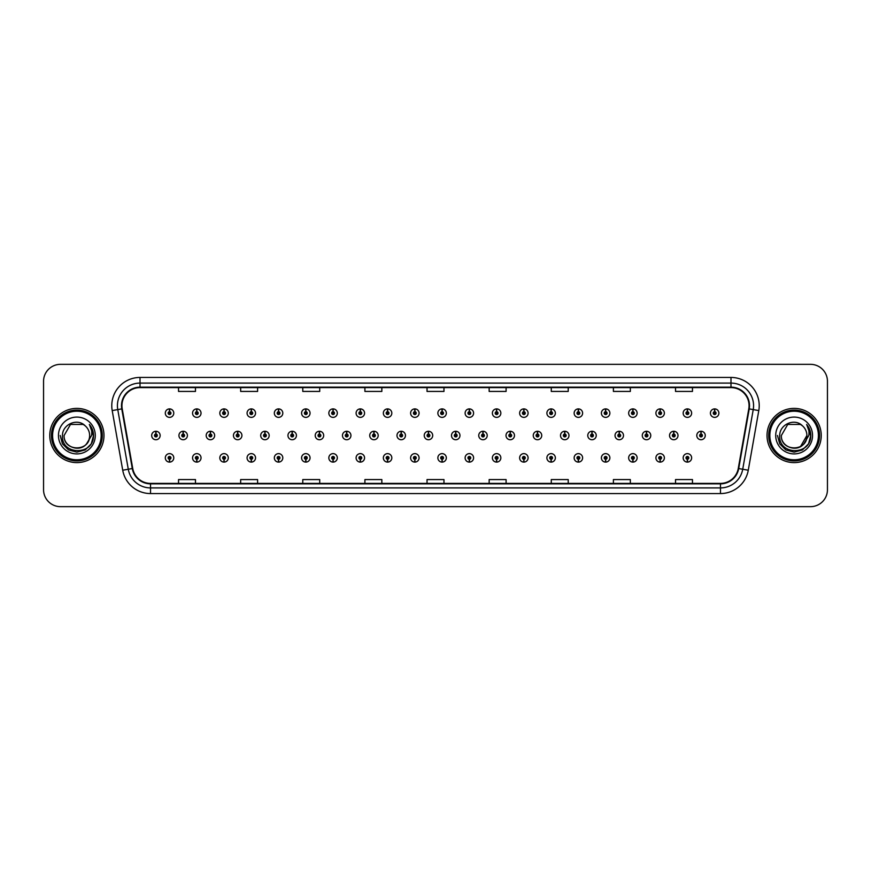 <?xml version="1.0" encoding="UTF-8"?>
<svg xmlns="http://www.w3.org/2000/svg" width="871" height="871" viewBox="0 0 871 871"><rect width="100%" height="100%" fill="white"/><g stroke="black" fill="none" stroke-linecap="round" stroke-linejoin="round"><path stroke-width="1.31" d="M414.781 459.278L414.661 462.098A4.235 4.235 0 0 0 415.032 462.098L414.901 459.278A1.415 1.415 0 0 0 416.251 457.863A1.415 1.415 0 0 0 414.846 456.448A1.415 1.415 0 0 0 413.431 457.863A1.415 1.415 0 0 0 414.781 459.278L414.814 458.429A0.566 0.566 0 0 1 414.28 457.863A0.566 0.566 0 0 1 414.846 457.297A0.566 0.566 0 0 1 415.413 457.863A0.566 0.566 0 0 1 414.868 458.429L414.901 459.278M387.53 459.278L387.399 462.098A4.235 4.235 0 0 0 387.769 462.098L387.649 459.278A1.415 1.415 0 0 0 388.999 457.863A1.415 1.415 0 0 0 387.584 456.448A1.415 1.415 0 0 0 386.18 457.863A1.415 1.415 0 0 0 387.53 459.278L387.562 458.429A0.566 0.566 0 0 1 387.018 457.863A0.566 0.566 0 0 1 387.584 457.297A0.566 0.566 0 0 1 388.15 457.863A0.566 0.566 0 0 1 387.617 458.429L387.649 459.278M360.267 459.278L360.148 462.098A4.235 4.235 0 0 0 360.518 462.098L360.398 459.278A1.415 1.415 0 0 0 361.748 457.863A1.415 1.415 0 0 0 360.333 456.448A1.415 1.415 0 0 0 358.917 457.863A1.415 1.415 0 0 0 360.267 459.278L360.311 458.429A0.566 0.566 0 0 1 359.767 457.863A0.566 0.566 0 0 1 360.333 457.297A0.566 0.566 0 0 1 360.899 457.863A0.566 0.566 0 0 1 360.354 458.429L360.398 459.278M333.016 459.278L332.896 462.098A4.235 4.235 0 0 0 333.255 462.098L333.136 459.278A1.415 1.415 0 0 0 334.486 457.863A1.415 1.415 0 0 0 333.07 456.448A1.415 1.415 0 0 0 331.666 457.863A1.415 1.415 0 0 0 333.016 459.278L333.049 458.429A0.566 0.566 0 0 1 332.515 457.863A0.566 0.566 0 0 1 333.07 457.297A0.566 0.566 0 0 1 333.637 457.863A0.566 0.566 0 0 1 333.103 458.429L333.136 459.278M278.502 459.278L278.382 462.098A4.235 4.235 0 0 0 278.753 462.098L278.622 459.278A1.415 1.415 0 0 0 279.972 457.863A1.415 1.415 0 0 0 278.568 456.448A1.415 1.415 0 0 0 277.152 457.863A1.415 1.415 0 0 0 278.502 459.278L278.535 458.429A0.566 0.566 0 0 1 278.001 457.863A0.566 0.566 0 0 1 278.568 457.297A0.566 0.566 0 0 1 279.134 457.863A0.566 0.566 0 0 1 278.589 458.429L278.622 459.278M305.754 459.278L305.634 462.098A4.235 4.235 0 0 0 306.004 462.098L305.884 459.278A1.415 1.415 0 0 0 307.234 457.863A1.415 1.415 0 0 0 305.819 456.448A1.415 1.415 0 0 0 304.404 457.863A1.415 1.415 0 0 0 305.754 459.278L305.797 458.429A0.566 0.566 0 0 1 305.253 457.863A0.566 0.566 0 0 1 305.819 457.297A0.566 0.566 0 0 1 306.385 457.863A0.566 0.566 0 0 1 305.841 458.429L305.884 459.278M196.737 459.278L196.617 462.098A4.235 4.235 0 0 0 196.977 462.098L196.857 459.278A1.415 1.415 0 0 0 198.207 457.863A1.415 1.415 0 0 0 196.792 456.448A1.415 1.415 0 0 0 195.387 457.863A1.415 1.415 0 0 0 196.737 459.278L196.77 458.429A0.566 0.566 0 0 1 196.236 457.863A0.566 0.566 0 0 1 196.792 457.297A0.566 0.566 0 0 1 197.358 457.863A0.566 0.566 0 0 1 196.824 458.429L196.857 459.278M223.989 459.278L223.869 462.098A4.235 4.235 0 0 0 224.239 462.098L224.119 459.278A1.415 1.415 0 0 0 225.469 457.863A1.415 1.415 0 0 0 224.054 456.448A1.415 1.415 0 0 0 222.638 457.863A1.415 1.415 0 0 0 223.989 459.278L224.032 458.429A0.566 0.566 0 0 1 223.488 457.863A0.566 0.566 0 0 1 224.054 457.297A0.566 0.566 0 0 1 224.62 457.863A0.566 0.566 0 0 1 224.076 458.429L224.119 459.278M251.251 459.278L251.12 462.098A4.235 4.235 0 0 0 251.49 462.098L251.371 459.278A1.415 1.415 0 0 0 252.721 457.863A1.415 1.415 0 0 0 251.305 456.448A1.415 1.415 0 0 0 249.901 457.863A1.415 1.415 0 0 0 251.251 459.278L251.284 458.429A0.566 0.566 0 0 1 250.739 457.863A0.566 0.566 0 0 1 251.305 457.297A0.566 0.566 0 0 1 251.871 457.863A0.566 0.566 0 0 1 251.338 458.429L251.371 459.278M442.033 459.278L441.913 462.098A4.235 4.235 0 0 0 442.283 462.098L442.163 459.278A1.415 1.415 0 0 0 443.513 457.863A1.415 1.415 0 0 0 442.098 456.448A1.415 1.415 0 0 0 440.682 457.863A1.415 1.415 0 0 0 442.033 459.278L442.076 458.429A0.566 0.566 0 0 1 441.532 457.863A0.566 0.566 0 0 1 442.098 457.297A0.566 0.566 0 0 1 442.664 457.863A0.566 0.566 0 0 1 442.12 458.429L442.163 459.278M469.295 459.278L469.175 462.098A4.235 4.235 0 0 0 469.534 462.098L469.415 459.278A1.415 1.415 0 0 0 470.765 457.863A1.415 1.415 0 0 0 469.349 456.448A1.415 1.415 0 0 0 467.945 457.863A1.415 1.415 0 0 0 469.295 459.278L469.327 458.429A0.566 0.566 0 0 1 468.794 457.863A0.566 0.566 0 0 1 469.349 457.297A0.566 0.566 0 0 1 469.915 457.863A0.566 0.566 0 0 1 469.382 458.429L469.415 459.278M496.546 459.278L496.426 462.098A4.235 4.235 0 0 0 496.797 462.098L496.677 459.278A1.415 1.415 0 0 0 498.027 457.863A1.415 1.415 0 0 0 496.612 456.448A1.415 1.415 0 0 0 495.196 457.863A1.415 1.415 0 0 0 496.546 459.278L496.59 458.429A0.566 0.566 0 0 1 496.045 457.863A0.566 0.566 0 0 1 496.612 457.297A0.566 0.566 0 0 1 497.178 457.863A0.566 0.566 0 0 1 496.633 458.429L496.677 459.278M523.809 459.278L523.678 462.098A4.235 4.235 0 0 0 524.048 462.098L523.928 459.278A1.415 1.415 0 0 0 525.278 457.863A1.415 1.415 0 0 0 523.863 456.448A1.415 1.415 0 0 0 522.458 457.863A1.415 1.415 0 0 0 523.809 459.278L523.841 458.429A0.566 0.566 0 0 1 523.297 457.863A0.566 0.566 0 0 1 523.863 457.297A0.566 0.566 0 0 1 524.429 457.863A0.566 0.566 0 0 1 523.896 458.429L523.928 459.278M551.06 459.278L550.94 462.098A4.235 4.235 0 0 0 551.31 462.098L551.18 459.278A1.415 1.415 0 0 0 552.53 457.863A1.415 1.415 0 0 0 551.125 456.448A1.415 1.415 0 0 0 549.71 457.863A1.415 1.415 0 0 0 551.06 459.278L551.093 458.429A0.566 0.566 0 0 1 550.559 457.863A0.566 0.566 0 0 1 551.125 457.297A0.566 0.566 0 0 1 551.691 457.863A0.566 0.566 0 0 1 551.147 458.429L551.18 459.278M578.311 459.278L578.192 462.098A4.235 4.235 0 0 0 578.562 462.098L578.442 459.278A1.415 1.415 0 0 0 579.792 457.863A1.415 1.415 0 0 0 578.377 456.448A1.415 1.415 0 0 0 576.961 457.863A1.415 1.415 0 0 0 578.311 459.278L578.355 458.429A0.566 0.566 0 0 1 577.811 457.863A0.566 0.566 0 0 1 578.377 457.297A0.566 0.566 0 0 1 578.943 457.863A0.566 0.566 0 0 1 578.398 458.429L578.442 459.278M605.574 459.278L605.454 462.098A4.235 4.235 0 0 0 605.813 462.098L605.693 459.278A1.415 1.415 0 0 0 607.043 457.863A1.415 1.415 0 0 0 605.628 456.448A1.415 1.415 0 0 0 604.224 457.863A1.415 1.415 0 0 0 605.574 459.278L605.606 458.429A0.566 0.566 0 0 1 605.073 457.863A0.566 0.566 0 0 1 605.628 457.297A0.566 0.566 0 0 1 606.194 457.863A0.566 0.566 0 0 1 605.661 458.429L605.693 459.278M632.825 459.278L632.705 462.098A4.235 4.235 0 0 0 633.075 462.098L632.956 459.278A1.415 1.415 0 0 0 634.306 457.863A1.415 1.415 0 0 0 632.89 456.448A1.415 1.415 0 0 0 631.475 457.863A1.415 1.415 0 0 0 632.825 459.278L632.869 458.429A0.566 0.566 0 0 1 632.324 457.863A0.566 0.566 0 0 1 632.89 457.297A0.566 0.566 0 0 1 633.457 457.863A0.566 0.566 0 0 1 632.912 458.429L632.956 459.278M660.087 459.278L659.957 462.098A4.235 4.235 0 0 0 660.327 462.098L660.207 459.278A1.415 1.415 0 0 0 661.557 457.863A1.415 1.415 0 0 0 660.142 456.448A1.415 1.415 0 0 0 658.737 457.863A1.415 1.415 0 0 0 660.087 459.278L660.12 458.429A0.566 0.566 0 0 1 659.576 457.863A0.566 0.566 0 0 1 660.142 457.297A0.566 0.566 0 0 1 660.708 457.863A0.566 0.566 0 0 1 660.174 458.429L660.207 459.278M687.339 459.278L687.219 462.098A4.235 4.235 0 0 0 687.589 462.098L687.459 459.278A1.415 1.415 0 0 0 688.809 457.863A1.415 1.415 0 0 0 687.404 456.448A1.415 1.415 0 0 0 685.989 457.863A1.415 1.415 0 0 0 687.339 459.278L687.371 458.429A0.566 0.566 0 0 1 686.838 457.863A0.566 0.566 0 0 1 687.404 457.297A0.566 0.566 0 0 1 687.97 457.863A0.566 0.566 0 0 1 687.426 458.429L687.459 459.278M169.475 459.278L169.355 462.098A4.235 4.235 0 0 0 169.725 462.098L169.605 459.278A1.415 1.415 0 0 0 170.956 457.863A1.415 1.415 0 0 0 169.54 456.448A1.415 1.415 0 0 0 168.125 457.863A1.415 1.415 0 0 0 169.475 459.278L169.518 458.429A0.566 0.566 0 0 1 168.974 457.863A0.566 0.566 0 0 1 169.54 457.297A0.566 0.566 0 0 1 170.106 457.863A0.566 0.566 0 0 1 169.562 458.429L169.605 459.278M428.532 434.085L428.652 431.265A4.235 4.235 0 0 0 428.282 431.265L428.412 434.085A1.415 1.415 0 0 0 427.062 435.5A1.415 1.415 0 0 0 428.467 436.915A1.415 1.415 0 0 0 429.882 435.5A1.415 1.415 0 0 0 428.532 434.085L428.499 434.934A0.566 0.566 0 0 1 429.033 435.5A0.566 0.566 0 0 1 428.467 436.066A0.566 0.566 0 0 1 427.911 435.5A0.566 0.566 0 0 1 428.445 434.934L428.412 434.085M401.281 434.085L401.4 431.265A4.235 4.235 0 0 0 401.03 431.265L401.15 434.085A1.415 1.415 0 0 0 399.8 435.5A1.415 1.415 0 0 0 401.215 436.915A1.415 1.415 0 0 0 402.631 435.5A1.415 1.415 0 0 0 401.281 434.085L401.237 434.934A0.566 0.566 0 0 1 401.781 435.5A0.566 0.566 0 0 1 401.215 436.066A0.566 0.566 0 0 1 400.649 435.5A0.566 0.566 0 0 1 401.193 434.934L401.15 434.085M374.018 434.085L374.149 431.265A4.235 4.235 0 0 0 373.779 431.265L373.899 434.085A1.415 1.415 0 0 0 372.548 435.5A1.415 1.415 0 0 0 373.964 436.915A1.415 1.415 0 0 0 375.368 435.5A1.415 1.415 0 0 0 374.018 434.085L373.986 434.934A0.566 0.566 0 0 1 374.519 435.5A0.566 0.566 0 0 1 373.964 436.066A0.566 0.566 0 0 1 373.398 435.5A0.566 0.566 0 0 1 373.931 434.934L373.899 434.085M346.767 434.085L346.887 431.265A4.235 4.235 0 0 0 346.516 431.265L346.647 434.085A1.415 1.415 0 0 0 345.297 435.5A1.415 1.415 0 0 0 346.702 436.915A1.415 1.415 0 0 0 348.117 435.5A1.415 1.415 0 0 0 346.767 434.085L346.723 434.934A0.566 0.566 0 0 1 347.268 435.5A0.566 0.566 0 0 1 346.702 436.066A0.566 0.566 0 0 1 346.135 435.5A0.566 0.566 0 0 1 346.68 434.934L346.647 434.085M265.002 434.085L265.122 431.265A4.235 4.235 0 0 0 264.751 431.265L264.871 434.085A1.415 1.415 0 0 0 263.521 435.5A1.415 1.415 0 0 0 264.936 436.915A1.415 1.415 0 0 0 266.352 435.5A1.415 1.415 0 0 0 265.002 434.085L264.958 434.934A0.566 0.566 0 0 1 265.503 435.5A0.566 0.566 0 0 1 264.936 436.066A0.566 0.566 0 0 1 264.37 435.5A0.566 0.566 0 0 1 264.915 434.934L264.871 434.085M237.739 434.085L237.87 431.265A4.235 4.235 0 0 0 237.5 431.265L237.62 434.085A1.415 1.415 0 0 0 236.27 435.5A1.415 1.415 0 0 0 237.685 436.915A1.415 1.415 0 0 0 239.09 435.5A1.415 1.415 0 0 0 237.739 434.085L237.707 434.934A0.566 0.566 0 0 1 238.24 435.5A0.566 0.566 0 0 1 237.685 436.066A0.566 0.566 0 0 1 237.119 435.5A0.566 0.566 0 0 1 237.652 434.934L237.62 434.085M210.488 434.085L210.608 431.265A4.235 4.235 0 0 0 210.238 431.265L210.368 434.085A1.415 1.415 0 0 0 209.007 435.5A1.415 1.415 0 0 0 210.423 436.915A1.415 1.415 0 0 0 211.838 435.5A1.415 1.415 0 0 0 210.488 434.085L210.444 434.934A0.566 0.566 0 0 1 210.989 435.5A0.566 0.566 0 0 1 210.423 436.066A0.566 0.566 0 0 1 209.857 435.5A0.566 0.566 0 0 1 210.401 434.934L210.368 434.085M183.226 434.085L183.356 431.265A4.235 4.235 0 0 0 182.986 431.265L183.106 434.085A1.415 1.415 0 0 0 181.756 435.5A1.415 1.415 0 0 0 183.171 436.915A1.415 1.415 0 0 0 184.576 435.5A1.415 1.415 0 0 0 183.226 434.085L183.193 434.934A0.566 0.566 0 0 1 183.737 435.5A0.566 0.566 0 0 1 183.171 436.066A0.566 0.566 0 0 1 182.605 435.5A0.566 0.566 0 0 1 183.15 434.934L183.106 434.085M319.505 434.085L319.635 431.265A4.235 4.235 0 0 0 319.265 431.265L319.385 434.085A1.415 1.415 0 0 0 318.035 435.5A1.415 1.415 0 0 0 319.45 436.915A1.415 1.415 0 0 0 320.855 435.5A1.415 1.415 0 0 0 319.505 434.085L319.472 434.934A0.566 0.566 0 0 1 320.016 435.5A0.566 0.566 0 0 1 319.45 436.066A0.566 0.566 0 0 1 318.884 435.5A0.566 0.566 0 0 1 319.428 434.934L319.385 434.085M292.253 434.085L292.373 431.265A4.235 4.235 0 0 0 292.003 431.265L292.133 434.085A1.415 1.415 0 0 0 290.783 435.5A1.415 1.415 0 0 0 292.188 436.915A1.415 1.415 0 0 0 293.603 435.5A1.415 1.415 0 0 0 292.253 434.085L292.221 434.934A0.566 0.566 0 0 1 292.754 435.5A0.566 0.566 0 0 1 292.188 436.066A0.566 0.566 0 0 1 291.633 435.5A0.566 0.566 0 0 1 292.166 434.934L292.133 434.085M455.783 434.085L455.914 431.265A4.235 4.235 0 0 0 455.544 431.265L455.664 434.085A1.415 1.415 0 0 0 454.314 435.5A1.415 1.415 0 0 0 455.729 436.915A1.415 1.415 0 0 0 457.133 435.5A1.415 1.415 0 0 0 455.783 434.085L455.751 434.934A0.566 0.566 0 0 1 456.295 435.5A0.566 0.566 0 0 1 455.729 436.066A0.566 0.566 0 0 1 455.163 435.5A0.566 0.566 0 0 1 455.707 434.934L455.664 434.085M483.046 434.085L483.165 431.265A4.235 4.235 0 0 0 482.795 431.265L482.926 434.085A1.415 1.415 0 0 0 481.576 435.5A1.415 1.415 0 0 0 482.98 436.915A1.415 1.415 0 0 0 484.396 435.5A1.415 1.415 0 0 0 483.046 434.085L483.002 434.934A0.566 0.566 0 0 1 483.547 435.5A0.566 0.566 0 0 1 482.98 436.066A0.566 0.566 0 0 1 482.414 435.5A0.566 0.566 0 0 1 482.959 434.934L482.926 434.085M510.297 434.085L510.428 431.265A4.235 4.235 0 0 0 510.058 431.265L510.177 434.085A1.415 1.415 0 0 0 508.827 435.5A1.415 1.415 0 0 0 510.243 436.915A1.415 1.415 0 0 0 511.647 435.5A1.415 1.415 0 0 0 510.297 434.085L510.264 434.934A0.566 0.566 0 0 1 510.798 435.5A0.566 0.566 0 0 1 510.243 436.066A0.566 0.566 0 0 1 509.677 435.5A0.566 0.566 0 0 1 510.21 434.934L510.177 434.085M537.559 434.085L537.679 431.265A4.235 4.235 0 0 0 537.309 431.265L537.429 434.085A1.415 1.415 0 0 0 536.079 435.5A1.415 1.415 0 0 0 537.494 436.915A1.415 1.415 0 0 0 538.909 435.5A1.415 1.415 0 0 0 537.559 434.085L537.516 434.934A0.566 0.566 0 0 1 538.06 435.5A0.566 0.566 0 0 1 537.494 436.066A0.566 0.566 0 0 1 536.928 435.5A0.566 0.566 0 0 1 537.472 434.934L537.429 434.085M564.811 434.085L564.931 431.265A4.235 4.235 0 0 0 564.56 431.265L564.691 434.085A1.415 1.415 0 0 0 563.341 435.5A1.415 1.415 0 0 0 564.746 436.915A1.415 1.415 0 0 0 566.161 435.5A1.415 1.415 0 0 0 564.811 434.085L564.778 434.934A0.566 0.566 0 0 1 565.312 435.5A0.566 0.566 0 0 1 564.746 436.066A0.566 0.566 0 0 1 564.19 435.5A0.566 0.566 0 0 1 564.724 434.934L564.691 434.085M592.062 434.085L592.193 431.265A4.235 4.235 0 0 0 591.823 431.265L591.942 434.085A1.415 1.415 0 0 0 590.592 435.5A1.415 1.415 0 0 0 592.008 436.915A1.415 1.415 0 0 0 593.412 435.5A1.415 1.415 0 0 0 592.062 434.085L592.03 434.934A0.566 0.566 0 0 1 592.574 435.5A0.566 0.566 0 0 1 592.008 436.066A0.566 0.566 0 0 1 591.442 435.5A0.566 0.566 0 0 1 591.986 434.934L591.942 434.085M619.325 434.085L619.444 431.265A4.235 4.235 0 0 0 619.074 431.265L619.205 434.085A1.415 1.415 0 0 0 617.855 435.5A1.415 1.415 0 0 0 619.259 436.915A1.415 1.415 0 0 0 620.675 435.5A1.415 1.415 0 0 0 619.325 434.085L619.281 434.934A0.566 0.566 0 0 1 619.825 435.5A0.566 0.566 0 0 1 619.259 436.066A0.566 0.566 0 0 1 618.693 435.5A0.566 0.566 0 0 1 619.237 434.934L619.205 434.085M646.576 434.085L646.707 431.265A4.235 4.235 0 0 0 646.336 431.265L646.456 434.085A1.415 1.415 0 0 0 645.106 435.5A1.415 1.415 0 0 0 646.522 436.915A1.415 1.415 0 0 0 647.926 435.5A1.415 1.415 0 0 0 646.576 434.085L646.543 434.934A0.566 0.566 0 0 1 647.077 435.5A0.566 0.566 0 0 1 646.522 436.066A0.566 0.566 0 0 1 645.955 435.5A0.566 0.566 0 0 1 646.489 434.934L646.456 434.085M673.838 434.085L673.958 431.265A4.235 4.235 0 0 0 673.588 431.265L673.708 434.085A1.415 1.415 0 0 0 672.358 435.5A1.415 1.415 0 0 0 673.773 436.915A1.415 1.415 0 0 0 675.188 435.5A1.415 1.415 0 0 0 673.838 434.085L673.795 434.934A0.566 0.566 0 0 1 674.339 435.5A0.566 0.566 0 0 1 673.773 436.066A0.566 0.566 0 0 1 673.207 435.5A0.566 0.566 0 0 1 673.751 434.934L673.708 434.085M701.09 434.085L701.209 431.265A4.235 4.235 0 0 0 700.839 431.265L700.97 434.085A1.415 1.415 0 0 0 699.62 435.5A1.415 1.415 0 0 0 701.024 436.915A1.415 1.415 0 0 0 702.44 435.5A1.415 1.415 0 0 0 701.09 434.085L701.057 434.934A0.566 0.566 0 0 1 701.591 435.5A0.566 0.566 0 0 1 701.024 436.066A0.566 0.566 0 0 1 700.469 435.5A0.566 0.566 0 0 1 701.003 434.934L700.97 434.085M155.974 434.085L156.094 431.265A4.235 4.235 0 0 0 155.724 431.265L155.855 434.085A1.415 1.415 0 0 0 154.505 435.5A1.415 1.415 0 0 0 155.909 436.915A1.415 1.415 0 0 0 157.324 435.5A1.415 1.415 0 0 0 155.974 434.085L155.942 434.934A0.566 0.566 0 0 1 156.475 435.5A0.566 0.566 0 0 1 155.909 436.066A0.566 0.566 0 0 1 155.354 435.5A0.566 0.566 0 0 1 155.887 434.934L155.855 434.085M278.622 411.722L278.753 408.902A4.235 4.235 0 0 0 278.382 408.902L278.502 411.722A1.415 1.415 0 0 0 277.152 413.137A1.415 1.415 0 0 0 278.568 414.552A1.415 1.415 0 0 0 279.972 413.137A1.415 1.415 0 0 0 278.622 411.722L278.589 412.571A0.566 0.566 0 0 1 279.134 413.137A0.566 0.566 0 0 1 278.568 413.703A0.566 0.566 0 0 1 278.001 413.137A0.566 0.566 0 0 1 278.535 412.571L278.502 411.722M251.371 411.722L251.49 408.902A4.235 4.235 0 0 0 251.12 408.902L251.251 411.722A1.415 1.415 0 0 0 249.901 413.137A1.415 1.415 0 0 0 251.305 414.552A1.415 1.415 0 0 0 252.721 413.137A1.415 1.415 0 0 0 251.371 411.722L251.338 412.571A0.566 0.566 0 0 1 251.871 413.137A0.566 0.566 0 0 1 251.305 413.703A0.566 0.566 0 0 1 250.739 413.137A0.566 0.566 0 0 1 251.284 412.571L251.251 411.722M224.119 411.722L224.239 408.902A4.235 4.235 0 0 0 223.869 408.902L223.989 411.722A1.415 1.415 0 0 0 222.638 413.137A1.415 1.415 0 0 0 224.054 414.552A1.415 1.415 0 0 0 225.469 413.137A1.415 1.415 0 0 0 224.119 411.722L224.076 412.571A0.566 0.566 0 0 1 224.62 413.137A0.566 0.566 0 0 1 224.054 413.703A0.566 0.566 0 0 1 223.488 413.137A0.566 0.566 0 0 1 224.032 412.571L223.989 411.722M196.857 411.722L196.977 408.902A4.235 4.235 0 0 0 196.617 408.902L196.737 411.722A1.415 1.415 0 0 0 195.387 413.137A1.415 1.415 0 0 0 196.792 414.552A1.415 1.415 0 0 0 198.207 413.137A1.415 1.415 0 0 0 196.857 411.722L196.824 412.571A0.566 0.566 0 0 1 197.358 413.137A0.566 0.566 0 0 1 196.792 413.703A0.566 0.566 0 0 1 196.236 413.137A0.566 0.566 0 0 1 196.77 412.571L196.737 411.722M305.884 411.722L306.004 408.902A4.235 4.235 0 0 0 305.634 408.902L305.754 411.722A1.415 1.415 0 0 0 304.404 413.137A1.415 1.415 0 0 0 305.819 414.552A1.415 1.415 0 0 0 307.234 413.137A1.415 1.415 0 0 0 305.884 411.722L305.841 412.571A0.566 0.566 0 0 1 306.385 413.137A0.566 0.566 0 0 1 305.819 413.703A0.566 0.566 0 0 1 305.253 413.137A0.566 0.566 0 0 1 305.797 412.571L305.754 411.722M333.136 411.722L333.255 408.902A4.235 4.235 0 0 0 332.896 408.902L333.016 411.722A1.415 1.415 0 0 0 331.666 413.137A1.415 1.415 0 0 0 333.07 414.552A1.415 1.415 0 0 0 334.486 413.137A1.415 1.415 0 0 0 333.136 411.722L333.103 412.571A0.566 0.566 0 0 1 333.637 413.137A0.566 0.566 0 0 1 333.07 413.703A0.566 0.566 0 0 1 332.515 413.137A0.566 0.566 0 0 1 333.049 412.571L333.016 411.722M360.398 411.722L360.518 408.902A4.235 4.235 0 0 0 360.148 408.902L360.267 411.722A1.415 1.415 0 0 0 358.917 413.137A1.415 1.415 0 0 0 360.333 414.552A1.415 1.415 0 0 0 361.748 413.137A1.415 1.415 0 0 0 360.398 411.722L360.354 412.571A0.566 0.566 0 0 1 360.899 413.137A0.566 0.566 0 0 1 360.333 413.703A0.566 0.566 0 0 1 359.767 413.137A0.566 0.566 0 0 1 360.311 412.571L360.267 411.722M387.649 411.722L387.769 408.902A4.235 4.235 0 0 0 387.399 408.902L387.53 411.722A1.415 1.415 0 0 0 386.18 413.137A1.415 1.415 0 0 0 387.584 414.552A1.415 1.415 0 0 0 388.999 413.137A1.415 1.415 0 0 0 387.649 411.722L387.617 412.571A0.566 0.566 0 0 1 388.15 413.137A0.566 0.566 0 0 1 387.584 413.703A0.566 0.566 0 0 1 387.018 413.137A0.566 0.566 0 0 1 387.562 412.571L387.53 411.722M414.901 411.722L415.032 408.902A4.235 4.235 0 0 0 414.661 408.902L414.781 411.722A1.415 1.415 0 0 0 413.431 413.137A1.415 1.415 0 0 0 414.846 414.552A1.415 1.415 0 0 0 416.251 413.137A1.415 1.415 0 0 0 414.901 411.722L414.868 412.571A0.566 0.566 0 0 1 415.413 413.137A0.566 0.566 0 0 1 414.846 413.703A0.566 0.566 0 0 1 414.28 413.137A0.566 0.566 0 0 1 414.814 412.571L414.781 411.722M442.163 411.722L442.283 408.902A4.235 4.235 0 0 0 441.913 408.902L442.033 411.722A1.415 1.415 0 0 0 440.682 413.137A1.415 1.415 0 0 0 442.098 414.552A1.415 1.415 0 0 0 443.513 413.137A1.415 1.415 0 0 0 442.163 411.722L442.12 412.571A0.566 0.566 0 0 1 442.664 413.137A0.566 0.566 0 0 1 442.098 413.703A0.566 0.566 0 0 1 441.532 413.137A0.566 0.566 0 0 1 442.076 412.571L442.033 411.722M469.415 411.722L469.534 408.902A4.235 4.235 0 0 0 469.175 408.902L469.295 411.722A1.415 1.415 0 0 0 467.945 413.137A1.415 1.415 0 0 0 469.349 414.552A1.415 1.415 0 0 0 470.765 413.137A1.415 1.415 0 0 0 469.415 411.722L469.382 412.571A0.566 0.566 0 0 1 469.915 413.137A0.566 0.566 0 0 1 469.349 413.703A0.566 0.566 0 0 1 468.794 413.137A0.566 0.566 0 0 1 469.327 412.571L469.295 411.722M496.677 411.722L496.797 408.902A4.235 4.235 0 0 0 496.426 408.902L496.546 411.722A1.415 1.415 0 0 0 495.196 413.137A1.415 1.415 0 0 0 496.612 414.552A1.415 1.415 0 0 0 498.027 413.137A1.415 1.415 0 0 0 496.677 411.722L496.633 412.571A0.566 0.566 0 0 1 497.178 413.137A0.566 0.566 0 0 1 496.612 413.703A0.566 0.566 0 0 1 496.045 413.137A0.566 0.566 0 0 1 496.59 412.571L496.546 411.722M523.928 411.722L524.048 408.902A4.235 4.235 0 0 0 523.678 408.902L523.809 411.722A1.415 1.415 0 0 0 522.458 413.137A1.415 1.415 0 0 0 523.863 414.552A1.415 1.415 0 0 0 525.278 413.137A1.415 1.415 0 0 0 523.928 411.722L523.896 412.571A0.566 0.566 0 0 1 524.429 413.137A0.566 0.566 0 0 1 523.863 413.703A0.566 0.566 0 0 1 523.297 413.137A0.566 0.566 0 0 1 523.841 412.571L523.809 411.722M551.18 411.722L551.31 408.902A4.235 4.235 0 0 0 550.94 408.902L551.06 411.722A1.415 1.415 0 0 0 549.71 413.137A1.415 1.415 0 0 0 551.125 414.552A1.415 1.415 0 0 0 552.53 413.137A1.415 1.415 0 0 0 551.18 411.722L551.147 412.571A0.566 0.566 0 0 1 551.691 413.137A0.566 0.566 0 0 1 551.125 413.703A0.566 0.566 0 0 1 550.559 413.137A0.566 0.566 0 0 1 551.093 412.571L551.06 411.722M578.442 411.722L578.562 408.902A4.235 4.235 0 0 0 578.192 408.902L578.311 411.722A1.415 1.415 0 0 0 576.961 413.137A1.415 1.415 0 0 0 578.377 414.552A1.415 1.415 0 0 0 579.792 413.137A1.415 1.415 0 0 0 578.442 411.722L578.398 412.571A0.566 0.566 0 0 1 578.943 413.137A0.566 0.566 0 0 1 578.377 413.703A0.566 0.566 0 0 1 577.811 413.137A0.566 0.566 0 0 1 578.355 412.571L578.311 411.722M605.693 411.722L605.813 408.902A4.235 4.235 0 0 0 605.454 408.902L605.574 411.722A1.415 1.415 0 0 0 604.224 413.137A1.415 1.415 0 0 0 605.628 414.552A1.415 1.415 0 0 0 607.043 413.137A1.415 1.415 0 0 0 605.693 411.722L605.661 412.571A0.566 0.566 0 0 1 606.194 413.137A0.566 0.566 0 0 1 605.628 413.703A0.566 0.566 0 0 1 605.073 413.137A0.566 0.566 0 0 1 605.606 412.571L605.574 411.722M632.956 411.722L633.075 408.902A4.235 4.235 0 0 0 632.705 408.902L632.825 411.722A1.415 1.415 0 0 0 631.475 413.137A1.415 1.415 0 0 0 632.89 414.552A1.415 1.415 0 0 0 634.306 413.137A1.415 1.415 0 0 0 632.956 411.722L632.912 412.571A0.566 0.566 0 0 1 633.457 413.137A0.566 0.566 0 0 1 632.89 413.703A0.566 0.566 0 0 1 632.324 413.137A0.566 0.566 0 0 1 632.869 412.571L632.825 411.722M660.207 411.722L660.327 408.902A4.235 4.235 0 0 0 659.957 408.902L660.087 411.722A1.415 1.415 0 0 0 658.737 413.137A1.415 1.415 0 0 0 660.142 414.552A1.415 1.415 0 0 0 661.557 413.137A1.415 1.415 0 0 0 660.207 411.722L660.174 412.571A0.566 0.566 0 0 1 660.708 413.137A0.566 0.566 0 0 1 660.142 413.703A0.566 0.566 0 0 1 659.576 413.137A0.566 0.566 0 0 1 660.12 412.571L660.087 411.722M687.459 411.722L687.589 408.902A4.235 4.235 0 0 0 687.219 408.902L687.339 411.722A1.415 1.415 0 0 0 685.989 413.137A1.415 1.415 0 0 0 687.404 414.552A1.415 1.415 0 0 0 688.809 413.137A1.415 1.415 0 0 0 687.459 411.722L687.426 412.571A0.566 0.566 0 0 1 687.97 413.137A0.566 0.566 0 0 1 687.404 413.703A0.566 0.566 0 0 1 686.838 413.137A0.566 0.566 0 0 1 687.371 412.571L687.339 411.722M714.721 411.722L714.841 408.902A4.235 4.235 0 0 0 714.47 408.902L714.59 411.722A1.415 1.415 0 0 0 713.24 413.137A1.415 1.415 0 0 0 714.656 414.552A1.415 1.415 0 0 0 716.071 413.137A1.415 1.415 0 0 0 714.721 411.722L714.677 412.571A0.566 0.566 0 0 1 715.222 413.137A0.566 0.566 0 0 1 714.656 413.703A0.566 0.566 0 0 1 714.089 413.137A0.566 0.566 0 0 1 714.634 412.571L714.59 411.722M169.605 411.722L169.725 408.902A4.235 4.235 0 0 0 169.355 408.902L169.475 411.722A1.415 1.415 0 0 0 168.125 413.137A1.415 1.415 0 0 0 169.54 414.552A1.415 1.415 0 0 0 170.956 413.137A1.415 1.415 0 0 0 169.605 411.722L169.562 412.571A0.566 0.566 0 0 1 170.106 413.137A0.566 0.566 0 0 1 169.54 413.703A0.566 0.566 0 0 1 168.974 413.137A0.566 0.566 0 0 1 169.518 412.571L169.475 411.722M49.767 435.5A27.11 27.11 0 0 0 76.877 462.61A27.11 27.11 0 0 0 103.976 435.5A27.11 27.11 0 0 0 76.877 408.39A27.11 27.11 0 0 0 49.767 435.5A27.11 27.11 0 0 0 76.877 462.61A27.11 27.11 0 0 0 103.976 435.5A27.11 27.11 0 0 0 76.877 408.39A27.11 27.11 0 0 0 49.767 435.5M767.024 435.5A27.11 27.11 0 0 0 794.123 462.61A27.11 27.11 0 0 0 821.233 435.5A27.11 27.11 0 0 0 794.123 408.39A27.11 27.11 0 0 0 767.024 435.5A27.11 27.11 0 0 0 794.123 462.61A27.11 27.11 0 0 0 821.233 435.5A27.11 27.11 0 0 0 794.123 408.39A27.11 27.11 0 0 0 767.024 435.5M121.94 405.679A18.073 18.073 0 0 1 140.013 387.606L730.987 387.606A18.073 18.073 0 0 1 748.788 408.815L738.27 468.456A18.073 18.073 0 0 1 720.469 483.394L150.531 483.394A18.073 18.073 0 0 1 132.73 468.456L122.212 408.815A18.073 18.073 0 0 1 121.94 405.679M121.494 405.679A18.52 18.52 0 0 0 121.766 408.902L132.283 468.533A18.52 18.52 0 0 0 150.531 483.841L720.469 483.841A18.52 18.52 0 0 0 738.717 468.533L749.234 408.902A18.52 18.52 0 0 0 730.987 387.16L140.013 387.16A18.52 18.52 0 0 0 121.494 405.679M112.207 410.579A28.242 28.242 0 0 1 140.013 377.437L730.987 377.437A28.242 28.242 0 0 1 758.793 410.579L748.276 470.22A28.242 28.242 0 0 1 720.469 493.563L150.531 493.563A28.242 28.242 0 0 1 122.724 470.22L112.207 410.579L117.77 409.599A22.592 22.592 0 0 1 140.013 383.088L730.987 383.088A22.592 22.592 0 0 1 753.23 409.599L742.723 469.24A22.592 22.592 0 0 1 720.469 487.912L150.531 487.912A22.592 22.592 0 0 1 128.277 469.24L117.77 409.599A22.592 22.592 0 0 1 117.422 405.679M827.45 381.28A16.941 16.941 0 0 0 810.509 364.339L60.491 364.339A16.941 16.941 0 0 0 43.55 381.28L43.55 489.72A16.941 16.941 0 0 0 60.491 506.661L810.509 506.661A16.941 16.941 0 0 0 827.45 489.72L827.45 381.28L827.45 489.72M427.03 387.606L427.03 391.427L443.97 391.427L443.97 387.606M364.905 387.606L364.905 391.427L381.846 391.427L381.846 387.606M302.781 387.606L302.781 391.427L319.722 391.427L319.722 387.606M240.657 387.606L240.657 391.427L257.598 391.427L257.598 387.606M178.533 387.606L178.533 391.427L195.474 391.427L195.474 387.606M489.154 387.606L489.154 391.427L506.095 391.427L506.095 387.606M551.278 387.606L551.278 391.427L568.219 391.427L568.219 387.606M613.402 387.606L613.402 391.427L630.343 391.427L630.343 387.606M675.526 387.606L675.526 391.427L692.467 391.427L692.467 387.606M443.97 483.394L443.97 479.573L427.03 479.573L427.03 483.394M381.846 483.394L381.846 479.573L364.905 479.573L364.905 483.394M319.722 483.394L319.722 479.573L302.781 479.573L302.781 483.394M257.598 483.394L257.598 479.573L240.657 479.573L240.657 483.394M195.474 483.394L195.474 479.573L178.533 479.573L178.533 483.394M506.095 483.394L506.095 479.573L489.154 479.573L489.154 483.394M568.219 483.394L568.219 479.573L551.278 479.573L551.278 483.394M630.343 483.394L630.343 479.573L613.402 479.573L613.402 483.394M692.467 483.394L692.467 479.573L675.526 479.573L675.526 483.394M43.55 381.28L43.55 489.72M810.509 364.339L60.491 364.339M60.491 506.661L810.509 506.661M173.775 413.137A4.235 4.235 0 0 0 169.725 408.902A4.235 4.235 0 0 1 173.775 413.137A4.235 4.235 0 0 1 169.54 417.372A4.235 4.235 0 0 1 165.305 413.137A4.235 4.235 0 0 1 169.355 408.902M160.144 435.5A4.235 4.235 0 0 0 156.094 431.265A4.235 4.235 0 0 1 160.144 435.5A4.235 4.235 0 0 1 155.909 439.735A4.235 4.235 0 0 1 151.674 435.5A4.235 4.235 0 0 1 155.724 431.265M165.305 457.863A4.235 4.235 0 0 0 169.355 462.098A4.235 4.235 0 0 1 165.305 457.863A4.235 4.235 0 0 1 169.54 453.628A4.235 4.235 0 0 1 173.775 457.863A4.235 4.235 0 0 1 169.725 462.098M101.156 435.5A24.29 24.29 0 0 0 76.877 411.21A24.29 24.29 0 0 0 52.587 435.5A24.29 24.29 0 0 0 76.877 459.79A24.29 24.29 0 0 0 101.156 435.5M102.288 435.5A25.411 25.411 0 0 0 76.877 410.089A25.411 25.411 0 0 0 51.454 435.5A25.411 25.411 0 0 0 76.877 460.911A25.411 25.411 0 0 0 102.288 435.5M89.593 424.765C92.174 427.89 93.48 431.461 93.524 435.5C93.469 431.308 92.076 427.639 89.343 424.471C91.422 427.89 92.163 431.559 91.542 435.5L86.654 443.698A12.771 12.771 0 0 0 89.637 435.5C90.421 451.973 63.322 451.973 64.106 435.5L70.486 424.438L83.257 424.438L85.238 425.854C77.399 417.645 62.32 424.406 62.462 435.5C61.024 455.206 92.979 455.729 93.491 436.458L93.524 435.631M85.238 425.854A12.771 12.771 0 0 1 89.637 435.5C90.421 451.973 63.322 451.973 64.106 435.5L70.486 424.438L83.257 424.438L85.238 425.854L83.257 424.438L70.486 424.438L64.106 435.5C63.322 451.973 90.421 451.973 89.637 435.5C90.421 451.973 63.322 451.973 64.106 435.5C63.322 451.973 90.421 451.973 89.637 435.5C90.421 451.973 63.322 451.973 64.106 435.5C63.322 451.973 90.421 451.973 89.637 435.5C90.421 451.973 63.322 451.973 64.106 435.5C63.441 447.008 79.882 452.866 86.654 443.698M58.455 435.5A18.411 18.411 0 0 0 76.877 453.911A18.411 18.411 0 0 0 95.287 435.5A18.411 18.411 0 0 0 76.877 417.089A18.411 18.411 0 0 0 58.455 435.5M89.463 424.613L93.513 435.979L89.463 424.613L93.513 435.979L89.463 424.613L93.513 435.979L89.463 424.613L93.513 435.979L89.463 424.613L93.513 435.979L89.463 424.613L93.524 435.5L91.292 443.829L85.195 449.915L76.877 452.147L68.548 449.915L62.451 443.829L60.219 435.5M818.413 435.5A24.29 24.29 0 0 0 794.123 411.21A24.29 24.29 0 0 0 769.844 435.5A24.29 24.29 0 0 0 794.123 459.79A24.29 24.29 0 0 0 818.413 435.5M819.546 435.5A25.411 25.411 0 0 0 794.123 410.089A25.411 25.411 0 0 0 768.712 435.5A25.411 25.411 0 0 0 794.123 460.911A25.411 25.411 0 0 0 819.546 435.5M806.851 424.765C809.431 427.89 810.738 431.461 810.781 435.5C810.727 431.308 809.333 427.639 806.6 424.471C808.68 427.89 809.42 431.559 808.8 435.5L803.911 443.698A12.771 12.771 0 0 0 806.894 435.5C807.678 451.973 780.579 451.973 781.363 435.5L787.743 424.438L800.514 424.438L802.496 425.854C794.657 417.645 779.578 424.406 779.719 435.5C778.282 455.206 810.237 455.729 810.749 436.458L810.781 435.631M803.911 443.698C797.139 452.866 780.699 447.008 781.363 435.5C780.579 451.973 807.678 451.973 806.894 435.5C807.678 451.973 780.579 451.973 781.363 435.5C780.579 451.973 807.678 451.973 806.894 435.5C807.678 451.973 780.579 451.973 781.363 435.5C780.579 451.973 807.678 451.973 806.894 435.5L800.514 446.562L806.894 435.5C807.678 451.973 780.579 451.973 781.363 435.5L787.743 424.438L781.363 435.5L787.743 424.438L800.514 424.438L802.496 425.854L800.514 424.438L787.743 424.438L781.363 435.5L787.743 424.438M781.363 435.5L787.743 424.438L800.514 424.438L802.496 425.854L800.514 424.438L787.743 424.438L781.363 435.5L787.743 424.438L800.514 424.438L802.496 425.854A12.771 12.771 0 0 1 806.894 435.5M775.713 435.5A18.411 18.411 0 0 0 794.123 453.911A18.411 18.411 0 0 0 812.545 435.5A18.411 18.411 0 0 0 794.123 417.089A18.411 18.411 0 0 0 775.713 435.5M806.72 424.613L810.77 435.979L806.72 424.613L810.77 435.979L806.72 424.613L810.77 435.979L806.72 424.613L810.77 435.979L806.72 424.613L810.781 435.5L808.549 443.829L802.452 449.915L794.123 452.147L785.805 449.915L779.708 443.829L777.476 435.5M201.038 413.137A4.235 4.235 0 0 0 196.977 408.902A4.235 4.235 0 0 1 201.038 413.137A4.235 4.235 0 0 1 196.792 417.372A4.235 4.235 0 0 1 192.556 413.137A4.235 4.235 0 0 1 196.617 408.902M228.289 413.137A4.235 4.235 0 0 0 224.239 408.902A4.235 4.235 0 0 1 228.289 413.137A4.235 4.235 0 0 1 224.054 417.372A4.235 4.235 0 0 1 219.819 413.137A4.235 4.235 0 0 1 223.869 408.902M255.541 413.137A4.235 4.235 0 0 0 251.49 408.902A4.235 4.235 0 0 1 255.541 413.137A4.235 4.235 0 0 1 251.305 417.372A4.235 4.235 0 0 1 247.07 413.137A4.235 4.235 0 0 1 251.12 408.902M282.803 413.137A4.235 4.235 0 0 0 278.753 408.902A4.235 4.235 0 0 1 282.803 413.137A4.235 4.235 0 0 1 278.568 417.372A4.235 4.235 0 0 1 274.332 413.137A4.235 4.235 0 0 1 278.382 408.902M192.556 457.863A4.235 4.235 0 0 0 196.617 462.098A4.235 4.235 0 0 1 192.556 457.863A4.235 4.235 0 0 1 196.792 453.628A4.235 4.235 0 0 1 201.038 457.863A4.235 4.235 0 0 1 196.977 462.098M219.819 457.863A4.235 4.235 0 0 0 223.869 462.098A4.235 4.235 0 0 1 219.819 457.863A4.235 4.235 0 0 1 224.054 453.628A4.235 4.235 0 0 1 228.289 457.863A4.235 4.235 0 0 1 224.239 462.098M247.07 457.863A4.235 4.235 0 0 0 251.12 462.098A4.235 4.235 0 0 1 247.07 457.863A4.235 4.235 0 0 1 251.305 453.628A4.235 4.235 0 0 1 255.541 457.863A4.235 4.235 0 0 1 251.49 462.098M274.332 457.863A4.235 4.235 0 0 0 278.382 462.098A4.235 4.235 0 0 1 274.332 457.863A4.235 4.235 0 0 1 278.568 453.628A4.235 4.235 0 0 1 282.803 457.863A4.235 4.235 0 0 1 278.753 462.098L278.655 459.844M187.407 435.5A4.235 4.235 0 0 0 183.356 431.265A4.235 4.235 0 0 1 187.407 435.5A4.235 4.235 0 0 1 183.171 439.735A4.235 4.235 0 0 1 178.936 435.5A4.235 4.235 0 0 1 182.986 431.265M214.658 435.5A4.235 4.235 0 0 0 210.608 431.265A4.235 4.235 0 0 1 214.658 435.5A4.235 4.235 0 0 1 210.423 439.735A4.235 4.235 0 0 1 206.187 435.5A4.235 4.235 0 0 1 210.238 431.265M241.92 435.5A4.235 4.235 0 0 0 237.87 431.265A4.235 4.235 0 0 1 241.92 435.5A4.235 4.235 0 0 1 237.685 439.735A4.235 4.235 0 0 1 233.45 435.5A4.235 4.235 0 0 1 237.5 431.265M269.172 435.5A4.235 4.235 0 0 0 265.122 431.265A4.235 4.235 0 0 1 269.172 435.5A4.235 4.235 0 0 1 264.936 439.735A4.235 4.235 0 0 1 260.701 435.5A4.235 4.235 0 0 1 264.751 431.265L264.849 433.529M310.054 413.137A4.235 4.235 0 0 0 306.004 408.902A4.235 4.235 0 0 1 310.054 413.137A4.235 4.235 0 0 1 305.819 417.372A4.235 4.235 0 0 1 301.584 413.137A4.235 4.235 0 0 1 305.634 408.902M337.317 413.137A4.235 4.235 0 0 0 333.255 408.902A4.235 4.235 0 0 1 337.317 413.137A4.235 4.235 0 0 1 333.07 417.372A4.235 4.235 0 0 1 328.835 413.137A4.235 4.235 0 0 1 332.896 408.902M364.568 413.137A4.235 4.235 0 0 0 360.518 408.902A4.235 4.235 0 0 1 364.568 413.137A4.235 4.235 0 0 1 360.333 417.372A4.235 4.235 0 0 1 356.097 413.137A4.235 4.235 0 0 1 360.148 408.902M391.819 413.137A4.235 4.235 0 0 0 387.769 408.902A4.235 4.235 0 0 1 391.819 413.137A4.235 4.235 0 0 1 387.584 417.372A4.235 4.235 0 0 1 383.349 413.137A4.235 4.235 0 0 1 387.399 408.902M296.423 435.5A4.235 4.235 0 0 0 292.373 431.265A4.235 4.235 0 0 1 296.423 435.5A4.235 4.235 0 0 1 292.188 439.735A4.235 4.235 0 0 1 287.953 435.5A4.235 4.235 0 0 1 292.003 431.265L292.101 433.529M323.685 435.5A4.235 4.235 0 0 0 319.635 431.265A4.235 4.235 0 0 1 323.685 435.5A4.235 4.235 0 0 1 319.45 439.735A4.235 4.235 0 0 1 315.215 435.5A4.235 4.235 0 0 1 319.265 431.265L319.363 433.529M350.937 435.5A4.235 4.235 0 0 0 346.887 431.265A4.235 4.235 0 0 1 350.937 435.5A4.235 4.235 0 0 1 346.702 439.735A4.235 4.235 0 0 1 342.466 435.5A4.235 4.235 0 0 1 346.516 431.265L346.614 433.529M378.199 435.5A4.235 4.235 0 0 0 374.149 431.265A4.235 4.235 0 0 1 378.199 435.5A4.235 4.235 0 0 1 373.964 439.735A4.235 4.235 0 0 1 369.729 435.5A4.235 4.235 0 0 1 373.779 431.265L373.877 433.529M301.584 457.863A4.235 4.235 0 0 0 305.634 462.098A4.235 4.235 0 0 1 301.584 457.863A4.235 4.235 0 0 1 305.819 453.628A4.235 4.235 0 0 1 310.054 457.863A4.235 4.235 0 0 1 306.004 462.098L305.906 459.844M328.835 457.863A4.235 4.235 0 0 0 332.896 462.098A4.235 4.235 0 0 1 328.835 457.863A4.235 4.235 0 0 1 333.07 453.628A4.235 4.235 0 0 1 337.317 457.863A4.235 4.235 0 0 1 333.255 462.098L333.158 459.844M356.097 457.863A4.235 4.235 0 0 0 360.148 462.098A4.235 4.235 0 0 1 356.097 457.863A4.235 4.235 0 0 1 360.333 453.628A4.235 4.235 0 0 1 364.568 457.863A4.235 4.235 0 0 1 360.518 462.098L360.42 459.844M419.082 413.137A4.235 4.235 0 0 0 415.032 408.902A4.235 4.235 0 0 1 419.082 413.137A4.235 4.235 0 0 1 414.846 417.372A4.235 4.235 0 0 1 410.611 413.137A4.235 4.235 0 0 1 414.661 408.902M446.333 413.137A4.235 4.235 0 0 0 442.283 408.902A4.235 4.235 0 0 1 446.333 413.137A4.235 4.235 0 0 1 442.098 417.372A4.235 4.235 0 0 1 437.863 413.137A4.235 4.235 0 0 1 441.913 408.902M473.595 413.137A4.235 4.235 0 0 0 469.534 408.902A4.235 4.235 0 0 1 473.595 413.137A4.235 4.235 0 0 1 469.349 417.372A4.235 4.235 0 0 1 465.114 413.137A4.235 4.235 0 0 1 469.175 408.902M500.847 413.137A4.235 4.235 0 0 0 496.797 408.902A4.235 4.235 0 0 1 500.847 413.137A4.235 4.235 0 0 1 496.612 417.372A4.235 4.235 0 0 1 492.376 413.137A4.235 4.235 0 0 1 496.426 408.902M528.098 413.137A4.235 4.235 0 0 0 524.048 408.902A4.235 4.235 0 0 1 528.098 413.137A4.235 4.235 0 0 1 523.863 417.372A4.235 4.235 0 0 1 519.628 413.137A4.235 4.235 0 0 1 523.678 408.902M555.36 413.137A4.235 4.235 0 0 0 551.31 408.902A4.235 4.235 0 0 1 555.36 413.137A4.235 4.235 0 0 1 551.125 417.372A4.235 4.235 0 0 1 546.89 413.137A4.235 4.235 0 0 1 550.94 408.902M405.451 435.5A4.235 4.235 0 0 0 401.4 431.265A4.235 4.235 0 0 1 405.451 435.5A4.235 4.235 0 0 1 401.215 439.735A4.235 4.235 0 0 1 396.98 435.5A4.235 4.235 0 0 1 401.03 431.265L401.128 433.529M432.702 435.5A4.235 4.235 0 0 0 428.652 431.265A4.235 4.235 0 0 1 432.702 435.5A4.235 4.235 0 0 1 428.467 439.735A4.235 4.235 0 0 1 424.231 435.5A4.235 4.235 0 0 1 428.282 431.265L428.38 433.529M459.964 435.5A4.235 4.235 0 0 0 455.914 431.265A4.235 4.235 0 0 1 459.964 435.5A4.235 4.235 0 0 1 455.729 439.735A4.235 4.235 0 0 1 451.494 435.5A4.235 4.235 0 0 1 455.544 431.265M487.216 435.5A4.235 4.235 0 0 0 483.165 431.265A4.235 4.235 0 0 1 487.216 435.5A4.235 4.235 0 0 1 482.98 439.735A4.235 4.235 0 0 1 478.745 435.5A4.235 4.235 0 0 1 482.795 431.265M514.478 435.5A4.235 4.235 0 0 0 510.428 431.265A4.235 4.235 0 0 1 514.478 435.5A4.235 4.235 0 0 1 510.243 439.735A4.235 4.235 0 0 1 506.007 435.5A4.235 4.235 0 0 1 510.058 431.265M541.729 435.5A4.235 4.235 0 0 0 537.679 431.265A4.235 4.235 0 0 1 541.729 435.5A4.235 4.235 0 0 1 537.494 439.735A4.235 4.235 0 0 1 533.259 435.5A4.235 4.235 0 0 1 537.309 431.265M383.349 457.863A4.235 4.235 0 0 0 387.399 462.098A4.235 4.235 0 0 1 383.349 457.863A4.235 4.235 0 0 1 387.584 453.628A4.235 4.235 0 0 1 391.819 457.863A4.235 4.235 0 0 1 387.769 462.098L387.671 459.844M410.611 457.863A4.235 4.235 0 0 0 414.661 462.098A4.235 4.235 0 0 1 410.611 457.863A4.235 4.235 0 0 1 414.846 453.628A4.235 4.235 0 0 1 419.082 457.863A4.235 4.235 0 0 1 415.032 462.098L414.934 459.844M437.863 457.863A4.235 4.235 0 0 0 441.913 462.098A4.235 4.235 0 0 1 437.863 457.863A4.235 4.235 0 0 1 442.098 453.628A4.235 4.235 0 0 1 446.333 457.863A4.235 4.235 0 0 1 442.283 462.098M465.114 457.863A4.235 4.235 0 0 0 469.175 462.098A4.235 4.235 0 0 1 465.114 457.863A4.235 4.235 0 0 1 469.349 453.628A4.235 4.235 0 0 1 473.595 457.863A4.235 4.235 0 0 1 469.534 462.098M492.376 457.863A4.235 4.235 0 0 0 496.426 462.098A4.235 4.235 0 0 1 492.376 457.863A4.235 4.235 0 0 1 496.612 453.628A4.235 4.235 0 0 1 500.847 457.863A4.235 4.235 0 0 1 496.797 462.098M519.628 457.863A4.235 4.235 0 0 0 523.678 462.098A4.235 4.235 0 0 1 519.628 457.863A4.235 4.235 0 0 1 523.863 453.628A4.235 4.235 0 0 1 528.098 457.863A4.235 4.235 0 0 1 524.048 462.098M582.612 413.137A4.235 4.235 0 0 0 578.562 408.902A4.235 4.235 0 0 1 582.612 413.137A4.235 4.235 0 0 1 578.377 417.372A4.235 4.235 0 0 1 574.141 413.137A4.235 4.235 0 0 1 578.192 408.902M609.874 413.137A4.235 4.235 0 0 0 605.813 408.902A4.235 4.235 0 0 1 609.874 413.137A4.235 4.235 0 0 1 605.628 417.372A4.235 4.235 0 0 1 601.393 413.137A4.235 4.235 0 0 1 605.454 408.902M637.126 413.137A4.235 4.235 0 0 0 633.075 408.902A4.235 4.235 0 0 1 637.126 413.137A4.235 4.235 0 0 1 632.89 417.372A4.235 4.235 0 0 1 628.655 413.137A4.235 4.235 0 0 1 632.705 408.902M664.377 413.137A4.235 4.235 0 0 0 660.327 408.902A4.235 4.235 0 0 1 664.377 413.137A4.235 4.235 0 0 1 660.142 417.372A4.235 4.235 0 0 1 655.907 413.137A4.235 4.235 0 0 1 659.957 408.902M691.639 413.137A4.235 4.235 0 0 0 687.589 408.902A4.235 4.235 0 0 1 691.639 413.137A4.235 4.235 0 0 1 687.404 417.372A4.235 4.235 0 0 1 683.169 413.137A4.235 4.235 0 0 1 687.219 408.902M718.891 413.137A4.235 4.235 0 0 0 714.841 408.902A4.235 4.235 0 0 1 718.891 413.137A4.235 4.235 0 0 1 714.656 417.372A4.235 4.235 0 0 1 710.42 413.137A4.235 4.235 0 0 1 714.47 408.902M568.981 435.5A4.235 4.235 0 0 0 564.931 431.265A4.235 4.235 0 0 1 568.981 435.5A4.235 4.235 0 0 1 564.746 439.735A4.235 4.235 0 0 1 560.51 435.5A4.235 4.235 0 0 1 564.56 431.265M596.243 435.5A4.235 4.235 0 0 0 592.193 431.265A4.235 4.235 0 0 1 596.243 435.5A4.235 4.235 0 0 1 592.008 439.735A4.235 4.235 0 0 1 587.773 435.5A4.235 4.235 0 0 1 591.823 431.265M623.494 435.5A4.235 4.235 0 0 0 619.444 431.265A4.235 4.235 0 0 1 623.494 435.5A4.235 4.235 0 0 1 619.259 439.735A4.235 4.235 0 0 1 615.024 435.5A4.235 4.235 0 0 1 619.074 431.265M650.757 435.5A4.235 4.235 0 0 0 646.707 431.265A4.235 4.235 0 0 1 650.757 435.5A4.235 4.235 0 0 1 646.522 439.735A4.235 4.235 0 0 1 642.286 435.5A4.235 4.235 0 0 1 646.336 431.265M678.008 435.5A4.235 4.235 0 0 0 673.958 431.265A4.235 4.235 0 0 1 678.008 435.5A4.235 4.235 0 0 1 673.773 439.735A4.235 4.235 0 0 1 669.538 435.5A4.235 4.235 0 0 1 673.588 431.265M705.26 435.5A4.235 4.235 0 0 0 701.209 431.265A4.235 4.235 0 0 1 705.26 435.5A4.235 4.235 0 0 1 701.024 439.735A4.235 4.235 0 0 1 696.789 435.5A4.235 4.235 0 0 1 700.839 431.265M546.89 457.863A4.235 4.235 0 0 0 550.94 462.098A4.235 4.235 0 0 1 546.89 457.863A4.235 4.235 0 0 1 551.125 453.628A4.235 4.235 0 0 1 555.36 457.863A4.235 4.235 0 0 1 551.31 462.098M574.141 457.863A4.235 4.235 0 0 0 578.192 462.098A4.235 4.235 0 0 1 574.141 457.863A4.235 4.235 0 0 1 578.377 453.628A4.235 4.235 0 0 1 582.612 457.863A4.235 4.235 0 0 1 578.562 462.098M601.393 457.863A4.235 4.235 0 0 0 605.454 462.098A4.235 4.235 0 0 1 601.393 457.863A4.235 4.235 0 0 1 605.628 453.628A4.235 4.235 0 0 1 609.874 457.863A4.235 4.235 0 0 1 605.813 462.098M628.655 457.863A4.235 4.235 0 0 0 632.705 462.098A4.235 4.235 0 0 1 628.655 457.863A4.235 4.235 0 0 1 632.89 453.628A4.235 4.235 0 0 1 637.126 457.863A4.235 4.235 0 0 1 633.075 462.098M655.907 457.863A4.235 4.235 0 0 0 659.957 462.098A4.235 4.235 0 0 1 655.907 457.863A4.235 4.235 0 0 1 660.142 453.628A4.235 4.235 0 0 1 664.377 457.863A4.235 4.235 0 0 1 660.327 462.098M683.169 457.863A4.235 4.235 0 0 0 687.219 462.098A4.235 4.235 0 0 1 683.169 457.863A4.235 4.235 0 0 1 687.404 453.628A4.235 4.235 0 0 1 691.639 457.863A4.235 4.235 0 0 1 687.589 462.098M730.987 377.437L730.987 387.16M117.77 409.599L121.766 408.902M150.531 493.563L150.531 483.841M720.469 483.841L720.469 493.563M738.717 468.533L748.276 470.22M122.724 470.22L132.283 468.533M749.234 408.902L758.793 410.579M140.013 377.437L140.013 387.16"/></g></svg>
